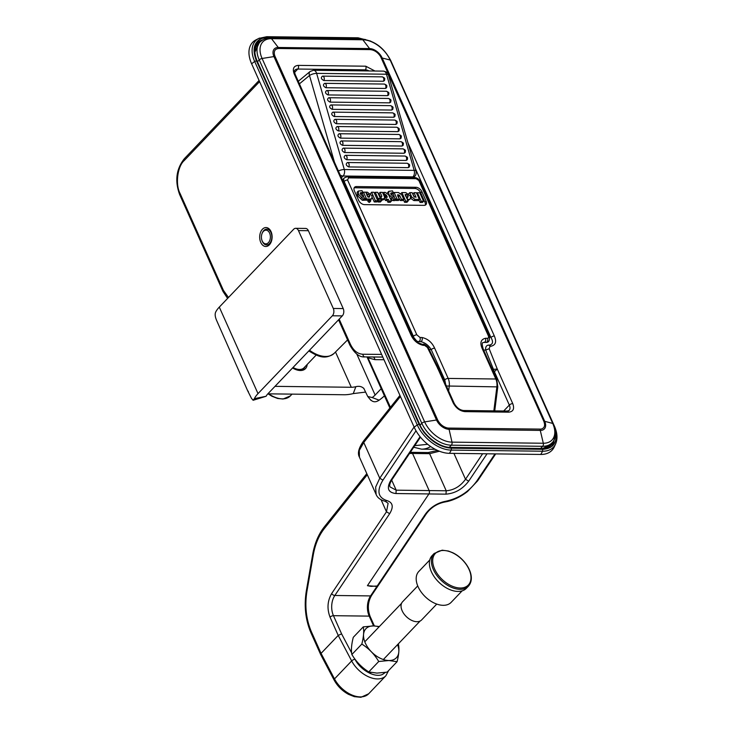 <?xml version="1.0" encoding="UTF-8"?>
<svg xmlns="http://www.w3.org/2000/svg" width="734" height="734" viewBox="0 0 734 734"><rect width="100%" height="100%" fill="white"/><g stroke="black" fill="none" stroke-linecap="round" stroke-linejoin="round"><path stroke-width="1.1" d="M417.729 585.916L402.562 601.797A13.157 8.12 43.7 0 0 402.149 610.761A13.157 8.12 43.7 0 0 411.636 620.358A13.157 8.12 43.7 0 0 421.582 619.973L436.758 604.082M429.766 559.987L418.784 571.483A22.359 13.799 43.7 0 0 418.077 586.723A22.359 13.799 43.7 0 0 434.207 603.027A22.359 13.799 43.7 0 0 451.126 602.375L462.108 590.879M293.031 367.477A12.836 7.918 43.7 0 0 304.023 367.78L316.161 355.072M305.252 366.495A13.157 8.12 -136.3 0 1 304.261 368A13.157 8.12 -136.3 0 1 292.884 367.633M381.212 388.681L375.129 395.048A13.157 5.716 -24.1 0 1 372.156 397.544L367.762 396.516L363.697 388.167M384.405 395.819A26.305 11.423 155.9 0 1 379.12 400.168C375.881 402.434 373.037 402.296 370.569 399.773M364.018 388.699C361.963 386.506 359.247 385.845 355.852 386.69L353.265 393.598L365.266 392.13M353.265 393.598A26.305 11.423 -24.1 0 1 344.127 394.754L267.855 393.837M295.664 228.311A5.257 3.45 90.7 0 0 293.664 229.247L219.301 307.106A26.305 11.423 -24.1 0 0 215.658 312.133C214.778 314.18 215.099 316.95 216.631 320.455L247.652 390.754L251.468 398.333L253.129 400.278L254.368 398.663A26.305 11.423 -24.1 0 1 258.01 393.626L332.364 315.776A5.257 3.45 -89.3 0 0 333.291 308.454L298.454 230.577L308.381 230.696A5.257 3.45 -89.3 0 0 305.583 228.43L295.664 228.311A5.257 3.45 90.7 0 1 298.454 230.577M275.002 386.35L351.283 387.268A13.157 5.716 155.9 0 0 355.852 386.69M307.161 364.504A14.469 8.927 -136.3 0 1 305.491 368.615A14.469 8.927 -136.3 0 1 292.572 367.954M253.129 400.278L266.112 396.268A13.157 5.716 -24.1 0 1 267.938 393.745L342.292 315.895A5.257 3.45 -89.3 0 0 343.218 308.574L308.381 230.696M248.34 391.396L247.652 390.754M262.038 233.595L262.24 233.082A7.89 5.175 90.7 0 1 263.79 230.54A7.89 5.175 90.7 0 1 266.791 229.136A7.89 5.175 90.7 0 1 270.984 232.54A7.89 5.175 90.7 0 1 269.598 243.514A7.89 5.175 90.7 0 1 266.598 244.917A7.89 5.175 90.7 0 1 262.405 241.523A7.89 5.175 90.7 0 1 262.139 240.871L261.955 240.348A6.845 4.487 90.7 0 1 262.038 233.595A6.845 4.487 90.7 0 1 263.387 231.393A6.845 4.487 90.7 0 1 269.617 233.128A6.845 4.487 90.7 0 1 268.415 242.642A6.845 4.487 90.7 0 1 261.955 240.348M251.615 63.785L254.67 61.463A30.342 18.726 -136.3 0 1 258.827 38.407L255.927 39.893A31.443 19.396 43.7 0 0 251.615 63.785L414.178 427.206A31.443 19.396 43.7 0 0 449.465 453.337L540.784 454.447A31.443 19.396 43.7 0 0 554.262 446.878L555.61 443.914A30.342 18.726 -136.3 0 1 542.6 451.217L540.784 454.447M410.022 452.942A2.633 1.725 90.7 0 1 411.141 452.327A2.633 1.725 90.7 0 1 412.545 453.465L429.142 490.578A2.633 1.725 90.7 0 1 428.913 493.945L367.422 585.677L428.913 493.945L395.965 493.542L396.195 490.174L390.038 486.917C389.259 485.541 389.864 483.174 391.864 479.825L420.454 437.17M487.046 453.796L468.696 481.165L465.512 479.274C460.392 486.303 453.961 490.138 446.217 490.78L429.619 453.676L439.418 451.226M476.641 481.265L477.623 480.862L467.558 491.486C461.31 496.358 454.667 499.689 447.639 501.46L444.52 502.074L445.327 501.34C458.273 498.652 468.714 491.964 476.641 481.265L494.991 453.887M445.327 501.34C437.06 503.065 430.418 507.322 425.399 514.121L426.381 513.717C430.986 507.543 437.033 503.662 444.52 502.074M425.399 514.121L376.918 586.438L367.422 585.677L370.964 586.365L377.946 585.961L426.381 513.717M434.152 553.482L432.133 555.601A23.681 14.607 43.7 0 0 434.656 577.364A23.681 14.607 43.7 0 0 457.961 591.43A23.681 14.607 43.7 0 0 466.374 588.31L468.402 586.191A23.681 14.607 -136.3 0 1 459.989 589.301A23.681 14.607 -136.3 0 1 450.272 586.778A23.681 14.607 -136.3 0 1 434.152 553.482L442.162 550.188L448.364 551.023L452.694 552.702C466.026 558.996 476.715 576.786 468.402 586.191M376.918 586.438L377.946 585.961L371.551 595.503A2.633 1.404 -146.2 0 1 370.569 595.916L376.918 586.438M400.498 396.608L399.259 397.966A2.633 1.514 38.6 0 1 399.186 396.351L399.975 395.433M437.519 450.428L428.216 452.539L411.141 452.327A2.633 1.725 90.7 0 1 412.545 453.465L429.142 490.578A2.633 1.725 90.7 0 1 428.913 493.945L445.988 494.147L446.217 490.78L396.195 490.174L391.681 480.1M395.965 493.542C388.02 492.615 386.332 488.174 390.883 480.229L391.864 479.825M414.095 427.014L379.753 478.238L382.946 480.128C376.505 490.844 377.882 497.68 387.047 500.634L385.277 501.331C380.478 500.037 377.432 497.753 376.129 494.468L375.643 487.064L379.753 478.238L363.761 442.474L359.265 450.474L359.44 457.163L376.129 494.468M388.644 670.537L385.836 675.812A23.69 14.616 -136.3 0 1 351.659 660.93A2.633 0.991 152.2 0 1 354.99 659.27C360.311 670.041 374.909 678.088 382.497 674.445L385.442 672.417M385.277 501.331L388.112 503.258L386.479 511.791L389.662 513.69C393.763 506.873 392.892 502.524 387.047 500.634M366.798 473.632L324.272 526.939C318.51 534.297 314.657 543.389 312.721 554.234L306.353 590.778C303.894 605.935 305.472 620.046 311.078 633.103A2.633 1.147 -24.1 0 1 311.491 632.002L321.061 653.388L334.502 678.904L351.659 660.93L338.218 635.424L321.061 653.388L320.63 654.462L334.071 679.959A2.633 0.991 -27.8 0 1 334.502 678.904A23.69 14.616 43.7 0 0 368.679 693.777L360.917 697.3L354.348 696.658L348.577 694.382C342.283 690.942 337.447 686.134 334.071 679.959M381.111 499.799L386.479 511.791L331.649 593.586C327.428 600.926 326.896 608.78 330.043 617.156L338.218 635.424L341.585 633.855L333.465 615.688A15.781 10.359 90.7 0 1 334.832 595.485L389.662 513.69M397.571 644.645A21.047 12.983 -136.3 0 1 388.928 660.527A21.047 12.983 -136.3 0 1 365.303 643.03A21.047 12.983 -136.3 0 1 373.441 625.918L363.257 626.873C364.119 631.185 363.642 636.919 361.825 644.076C368.817 648.48 374.45 654.288 378.735 661.49L388.928 660.527L397.076 661.71C398.892 654.59 399.369 648.856 398.498 644.516M363.257 626.873L353.283 637.314C351.467 644.434 350.999 650.168 351.861 654.508C356.164 661.729 361.798 667.527 368.771 671.922L376.918 673.106L387.102 672.142L397.076 661.71M368.771 671.922L378.735 661.49M361.825 644.076L351.861 654.508M379.368 626.542L373.441 625.918A21.047 12.983 -136.3 0 1 379.01 626.919M322.529 76.134L322.593 76.134A2.633 1.725 90.7 0 0 322.565 76.134L322.529 76.134C320.639 77.575 321.061 79.043 323.832 80.529L383.387 81.254L384.552 80.483C384.286 79.079 386.203 78.373 382.148 76.85L322.63 76.134M385.46 88.456A2.633 1.725 -89.3 0 0 385.781 85.63A2.633 1.725 -89.3 0 0 384.221 84.052L324.667 83.337A2.633 1.725 90.7 0 1 324.667 83.337L324.667 83.337C322.712 84.768 323.134 86.236 325.905 87.731L385.46 88.456L386.625 87.685C386.359 86.282 388.277 85.575 384.221 84.052L324.703 83.337M387.524 95.649A2.633 1.725 -89.3 0 0 387.855 92.823A2.633 1.725 -89.3 0 0 386.295 91.255L326.74 90.53A2.633 1.725 90.7 0 1 326.74 90.53L326.74 90.53C324.786 91.97 325.208 93.438 327.979 94.934L387.524 95.649L388.699 94.888C388.433 93.484 390.341 92.768 386.295 91.255A2.633 1.725 -89.3 0 0 386.258 91.255L326.777 90.53M328.786 97.732L328.814 97.732A2.633 1.725 90.7 0 1 330.373 99.31A2.633 1.725 90.7 0 1 330.052 102.127L389.598 102.852L390.763 102.081C390.497 100.677 392.415 99.971 388.369 98.457A2.633 1.725 -89.3 0 0 388.332 98.457L328.85 97.732A2.633 1.725 90.7 0 0 328.786 97.732C326.859 99.173 327.281 100.641 330.052 102.127M332.126 109.329C329.355 107.834 328.933 106.366 330.86 104.934L330.887 104.934A2.633 1.725 90.7 0 1 332.447 106.503A2.633 1.725 90.7 0 1 332.126 109.329L391.672 110.054L392.837 109.283C392.571 107.88 394.488 107.173 390.442 105.65A2.633 1.725 -89.3 0 0 390.405 105.65L330.924 104.934M334.199 116.532C331.429 115.036 331.006 113.568 332.933 112.128L332.961 112.128A2.633 1.725 90.7 0 1 334.521 113.706A2.633 1.725 90.7 0 1 334.199 116.532L393.745 117.247L394.91 116.486C394.644 115.082 396.562 114.366 392.516 112.852A2.633 1.725 -89.3 0 0 392.479 112.852L332.988 112.128M334.961 119.33L335.034 119.33A2.633 1.725 90.7 0 0 334.998 119.33L334.961 119.33C333.08 120.771 333.502 122.239 336.264 123.725L395.819 124.45L396.984 123.679C396.718 122.275 398.635 121.569 394.589 120.055L335.062 119.33M397.892 131.652A2.633 1.725 -89.3 0 0 398.213 128.826A2.633 1.725 -89.3 0 0 396.654 127.248L337.108 126.532A2.633 1.725 90.7 0 1 337.108 126.532L337.108 126.532C335.154 127.964 335.576 129.432 338.337 130.927L397.892 131.652L399.057 130.881C398.791 129.478 400.709 128.771 396.654 127.248L337.135 126.532M339.145 133.726L339.181 133.726A2.633 1.725 90.7 0 1 340.732 135.304A2.633 1.725 90.7 0 1 340.411 138.13L399.966 138.845L401.131 138.084C400.865 136.68 402.782 135.964 398.727 134.45A2.633 1.725 -89.3 0 0 398.7 134.45L339.209 133.735A2.633 1.725 90.7 0 0 339.145 133.726C337.227 135.166 337.649 136.634 340.411 138.13M341.218 140.928L341.255 140.928A2.633 1.725 90.7 0 1 342.806 142.506A2.633 1.725 90.7 0 1 342.484 145.332L402.039 146.048L403.205 145.277C402.938 143.873 404.856 143.167 400.801 141.653A2.633 1.725 -89.3 0 0 400.773 141.653L341.282 140.928A2.633 1.725 90.7 0 0 341.218 140.928C339.291 142.368 339.714 143.836 342.484 145.332M344.558 152.525C341.787 151.03 341.365 149.571 343.292 148.13L343.319 148.13A2.633 1.725 90.7 0 1 344.879 149.699A2.633 1.725 90.7 0 1 344.558 152.525L404.113 153.25L405.278 152.479C405.012 151.076 406.93 150.369 402.874 148.846A2.633 1.725 -89.3 0 0 402.847 148.846L343.356 148.13M346.632 159.728C343.861 158.232 343.439 156.764 345.365 155.324L345.393 155.324A2.633 1.725 90.7 0 1 346.953 156.902A2.633 1.725 90.7 0 1 346.632 159.728L406.186 160.443L407.352 159.682C407.086 158.278 408.994 157.562 404.948 156.048L345.43 155.333M408.251 167.646A2.633 1.725 -89.3 0 0 408.581 164.82A2.633 1.725 -89.3 0 0 407.021 163.251L347.466 162.526A2.633 1.725 90.7 0 1 347.466 162.526L347.466 162.526C345.512 163.966 345.934 165.434 348.705 166.93L408.251 167.646L409.425 166.875C409.159 165.471 411.068 164.765 407.021 163.251L347.503 162.526M369.615 200.208L370.165 200.318L369.642 200.318M381.625 198.969L384.524 198.602L384.442 196.721L382.487 192.354L380.111 192.326L381.818 196.152L381.607 196.831L380.662 196.822L381.625 198.969L380.955 199.676M381.175 196.831L381.818 196.152L381.607 196.831M423.582 201.272L419.765 192.758L417.38 192.73L421.197 201.244L423.582 201.272L422.435 202.465L420.05 202.437L418.921 199.914M377.771 200.777L373.955 192.262L371.578 192.235L375.395 200.749L377.771 200.777L376.634 201.969L374.248 201.942L372.312 197.63M375.267 192.28L378.047 198.474L380.423 198.501L377.643 192.308L375.267 192.28L374.377 193.207M415.013 199.373L419.398 199.419L416.389 192.721L414.013 192.693L416.05 197.253L413.884 196.556L412.15 192.675L409.765 192.647L411.765 197.097L415.013 199.373L413.875 200.575L410.618 198.299M379.083 200.786L381.46 200.813L380.707 199.134L378.322 199.107L379.083 200.786L377.937 201.988L377.515 201.043M399.544 199.309L397.507 194.776L399.672 195.473L401.406 199.327L403.783 199.354L401.773 194.859L398.461 192.528L394.112 192.482L397.158 199.281L399.544 199.309L398.397 200.501L396.011 200.474L397.158 199.281M370.743 200.327L369.496 199.409L369.064 200.309L370.312 201.235L370.743 200.327L369.174 202.428L367.927 201.511L368.349 200.602M369.496 199.409L367.927 201.511M408.856 199.446L410.324 198.896L410.453 196.061L405.792 192.611L401.883 192.565L405.691 201.079L408.076 201.098L405.113 194.492L406.452 194.51L408.214 195.978L407.765 197.428L406.792 197.409L407.691 199.428L408.856 199.446L407.82 200.529M370.404 199.033L371.872 198.492L372 195.648L367.33 192.189L366.119 192.18L367.037 194.207L368.064 194.216L369.826 195.684L369.376 197.134L367.963 197.116L365.752 192.18L363.486 192.152L366.56 198.997L370.404 199.033L369.945 199.52M388.589 194.721L385.286 192.391L383.717 192.372L384.662 194.492L386.433 195.189L387.332 197.198L385.625 197.18L386.57 199.29L388.277 199.309L389.057 201.043L391.442 201.07L388.589 194.721M388.791 195.161L389.158 194.776L393.919 199.391L396.057 199.419L390.883 194.244L391.369 192.868L393.396 192.886L392.507 190.886L388.726 191.335L388.763 195.106M390.919 193.051L390.727 193.537M363.403 199.061L362.266 200.263L357.522 195.73L358.66 194.528L363.403 199.061L365.587 199.088L360.412 193.987L360.899 192.62L362.926 192.638L362.036 190.638L358.247 191.088L358.587 194.391L357.449 195.583L357.1 192.29L358.247 191.088M360.449 192.803L360.256 193.29M384.524 198.602L383.377 199.795L381.175 200.171M380.662 196.822L379.992 197.529M380.68 197.354L378.964 193.528L380.111 192.326M421.197 201.244L420.05 202.437M417.38 192.73L416.71 193.437M375.395 200.749L374.248 201.942M371.578 192.235L370.532 193.657M380.423 198.501L379.827 199.125M378.047 198.474L377.157 199.4M377.781 199.685L377.285 199.676M419.398 199.419L418.252 200.621L413.875 200.575M409.765 192.647L408.673 193.804M414.013 192.693L412.866 193.895L414.306 197.107M378.322 199.107L377.441 200.033M381.46 200.813L380.322 202.015L377.937 201.988M394.112 192.482L392.965 193.675L394.305 196.666M396.011 200.474L395.709 199.786M403.783 199.354L402.636 200.547L400.259 200.52L397.7 195.987M401.406 199.327L400.259 200.52M369.597 201.529L369.174 202.428M407.168 197.418L405.306 195.703M408.076 201.098L406.93 202.3L404.553 202.272L403.416 199.74M405.691 201.079L404.553 202.272M401.883 192.565L400.929 193.565M410.324 198.896L407.865 200.639M368.459 200.226L365.413 200.189L366.56 198.997M363.486 192.152L362.348 193.345L363.669 196.308M365.413 200.189L365.128 199.556M368.771 197.125L366.927 195.418M371.872 198.492L370.468 199.914M389.057 201.043L387.91 202.245L390.295 202.263L391.442 201.07M388.277 199.309L387.139 200.501L385.423 200.483L384.561 198.556M387.91 202.245L387.139 200.501M386.57 199.29L385.423 200.483M386.497 195.336L384.754 198.088M385.359 196.538L383.983 195.694M384.662 194.492L383.836 195.354M383.717 192.372L382.882 193.235M387.304 193.024L388.726 191.335M393.396 192.886L392.259 194.088L390.818 194.07M396.057 199.419L394.91 200.611L392.782 200.593L390.057 197.987M393.919 199.391L392.782 200.593M362.926 192.638L361.789 193.84L360.339 193.822M365.587 199.088L364.44 200.281L362.266 200.263M362 197.299L360.853 198.492M429.234 349.623L431.225 349.641L444.758 379.9A2.633 1.147 -24.1 0 1 448.171 378.423L434.638 348.164A2.633 1.147 155.9 0 0 431.225 349.641C428.436 345.145 424.867 342.475 420.509 341.631L418.527 341.613C420.087 341.099 420.573 339.723 419.986 337.484L416.82 334.814L347.567 180.004L348.586 177.867L416.077 178.683L418.82 180.472L488.284 335.686C488.899 337.236 488.633 338.108 487.477 338.301L485.495 338.273C486.082 340.521 485.596 341.897 484.036 342.402L483.99 342.402M412.389 336.282L413.407 336.291C414.242 339.392 415.949 341.163 418.527 341.613L420.509 341.631A2.633 1.725 -89.3 0 0 422.059 340.227A2.633 1.725 -89.3 0 0 421.967 337.502L419.986 337.484M486.027 342.429L483.798 342.411L486.027 342.429C488.872 342.549 489.945 340.448 489.257 336.108L488.284 335.686M425.234 205.144A5.257 3.248 43.7 0 0 424.949 202.272L426.096 201.07L421.885 191.666A5.257 3.248 43.7 0 0 415.976 187.289L356.43 186.564A5.257 3.248 43.7 0 0 354.559 187.262A5.257 3.248 43.7 0 0 354.394 190.849L358.605 200.263A5.257 3.248 43.7 0 0 364.504 204.63L424.059 205.355A5.257 3.248 43.7 0 0 425.931 204.658A5.257 3.248 43.7 0 0 426.096 201.07M421.885 191.666L420.738 192.858L424.949 202.272M420.738 192.858A5.257 3.248 43.7 0 0 414.838 188.482L415.976 187.289M356.43 186.564L355.284 187.766L414.838 188.482M355.284 187.766A5.257 3.248 43.7 0 0 354.109 187.977M343.429 182.243L344.154 181.482L413.407 336.291A2.633 1.147 -24.1 0 1 416.82 334.814M487.477 338.301A2.633 1.725 -89.3 0 1 487.569 341.026A2.633 1.725 -89.3 0 1 486.018 342.429L484.036 342.402C483.137 342.879 480.981 341.209 483.247 349.164L483.247 349.164A2.633 1.147 155.9 0 0 482.275 348.742L495.817 379.001A2.633 1.147 -24.1 0 1 496.78 379.423L497.79 386.735L496.872 386.873A10.524 6.909 -89.3 0 0 495.817 379.001L448.171 378.423A10.524 6.909 90.7 0 1 449.236 386.295L448.639 390.965M271.497 232.825A7.89 5.175 -89.3 0 0 271.378 232.54A7.89 5.175 -89.3 0 0 267.185 229.136L266.791 229.136M492.633 370.138L493.395 369.34L497.285 369.055L493.624 372.367M428.583 348.301L423.096 344.283C424.289 343.237 429.5 348.485 428.583 348.301L439.033 369.496L437.703 368.67M424.5 345.42L422.078 344.274M266.598 244.917L266.993 244.927A7.89 5.175 -89.3 0 0 267.58 244.881A7.89 5.175 -89.3 0 0 271.397 241.348M503.689 410.994L509.332 405.085L494.349 371.606L485.697 350.072C485.348 347.017 486.33 345.356 488.651 345.072L490.055 346.209L489.165 348.714L485.697 350.072L483.651 350.054M541.096 429.106C544.527 428.161 545.426 425.518 543.784 421.197A5.257 2.285 -24.1 0 1 544.711 421.316A11.193 6.909 -136.3 0 1 540.389 430.408L449.07 429.307L448.667 428.087L541.096 429.106M543.784 421.197L380.561 56.509C377.762 52.279 374.303 49.976 370.184 49.609A5.257 3.45 -89.3 0 0 369.587 48.591A11.193 6.909 -136.3 0 1 382.148 57.894L544.711 421.316L552.73 423.435A24.36 15.029 -136.3 0 1 543.307 443.244L539.985 429.188M370.184 49.609L278.874 48.499C275.039 48.774 273.617 51.013 274.599 55.233L275.067 56.49L273.947 56.582A11.193 6.909 -136.3 0 1 278.278 47.481L369.587 48.591L362.825 39.774A24.36 15.029 -136.3 0 1 390.167 60.023L381.221 57.775M275.067 56.49L437.638 419.912C439.868 424.243 443.143 426.931 447.465 427.977L448.667 428.087M423.527 345.402C417.802 344.191 413.572 340.64 410.866 334.75L411.847 335.19M265.313 227.604A9.469 6.211 90.7 0 1 271.36 232.412A9.469 6.211 90.7 0 1 271.25 241.761A9.469 6.211 90.7 0 1 266.488 246.441A9.469 6.211 90.7 0 1 259.717 238.018A9.469 6.211 90.7 0 1 265.313 227.604M489.642 337.218L490.826 337.227C493.413 341.631 493.019 344.246 489.615 345.09L488.661 345.072L491.018 346.219L490.055 346.209M415.316 168.425L490.826 337.227L494.239 335.75C496.799 341.64 495.725 345.127 491.018 346.219M384.001 359.733L374.79 359.66L368.34 357.871L368.431 356.944M390.451 407.306L367.569 356.935M254.836 50.683A26.305 16.231 -136.3 0 1 257.744 44.398L260.065 41.966A26.305 16.231 -136.3 0 0 259.24 59.904A2.633 1.147 -24.1 0 1 262.093 58.472L273.947 56.582L436.51 420.004L424.656 421.894L262.093 58.472A24.36 15.029 -136.3 0 1 271.516 38.663L278.278 47.481A5.257 3.45 -89.3 0 1 278.874 48.499M449.281 447.336L451.337 445.189L542.646 446.3A26.305 16.231 -136.3 0 0 551.996 442.831L549.674 445.272A26.305 16.231 -136.3 0 1 543.527 448.456M442.648 585.475A22.359 13.799 -136.3 0 1 442.565 585.411A22.359 13.799 -136.3 0 1 436.051 579.172M268.745 393.846A22.359 13.799 43.7 0 0 290.325 395.92L292.04 394.121M379.12 400.168L372.156 397.544M356.825 354.127L375.129 395.048M351.283 387.268L335.502 351.999M266.112 396.268L254.368 398.663M219.301 307.106L258.01 393.626M343.218 308.574L333.291 308.454M332.364 315.776L342.292 315.895M554.849 428.463L556.088 433.574C556.803 443.565 552.335 448.804 542.674 449.291L451.364 448.19C441.152 447.456 431.922 442.051 423.665 431.977L419.022 424.234L256.45 60.812C252.175 49.995 253.716 42.59 261.084 38.59L267.598 37.379L266.405 36.792M451.364 448.19L451.291 450.107A30.342 18.726 -136.3 0 1 422.123 433.032A30.342 18.726 -136.3 0 1 417.233 424.885L414.178 427.206M419.022 424.234L417.233 424.885L254.67 61.463L256.45 60.812M256.983 61.427L419.325 424.234C423.536 435.785 441.07 448.777 451.217 447.859L542.527 448.96L553.408 444.299L555.354 431.28M554.069 439.859A27.36 16.882 -136.3 0 1 551.289 445.098C549.115 447.373 546.004 448.511 541.967 448.511L450.658 447.401C439.895 447.639 424.793 436.519 419.71 424.408L257.148 60.986C253.863 53.004 254.092 46.93 257.836 42.774A27.36 16.882 -136.3 0 1 262.946 39.764M362.77 39.186L267.745 37.709L267.864 38.186M267.745 37.709C256.671 36.544 250.633 49.242 256.762 60.812M419.545 424.848L419.325 424.234M450.254 447.593L451.217 447.859M541.564 448.694L542.527 448.96M257.698 42.921A27.36 16.882 -136.3 0 1 262.212 40.196M553.665 440.611A27.36 16.882 -136.3 0 1 551.151 445.244M267.598 37.379L358.908 38.489L365.605 39.563M254.689 52.591L259.01 43.278M549.683 445.254L542.298 448.639M449.465 453.337L451.291 450.107L542.6 451.217L542.674 449.291M553.821 425.858L554.335 426.546M391.259 62.445L391.772 63.124M358.908 38.489L357.715 37.893M370.743 41.122L358.073 37.801L266.763 36.7L258.827 38.407A30.342 18.726 -136.3 0 1 259.542 38.067M409.563 453.428L429.619 453.676L428.216 452.539M482.623 453.74L465.512 479.274L453.933 453.392M468.696 481.165C462.603 489.101 455.034 493.422 445.988 494.147M450.869 585.576A22.818 14.074 -136.3 0 1 432.711 560.005A22.818 14.074 -136.3 0 1 452.814 552.922A22.818 14.074 -136.3 0 1 470.971 578.493A22.818 14.074 -136.3 0 1 450.869 585.576M359.44 457.163C357.274 453.337 358.687 447.896 363.688 440.85L363.761 442.474L399.259 397.966M390.883 480.229L420.068 436.693M416.013 430.794L382.946 480.128M374.368 625.946L370.165 616.542A2.633 1.147 155.9 0 0 369.193 616.12L333.465 615.688A2.633 1.147 155.9 0 0 330.043 617.156M331.649 593.586A2.633 1.404 -146.2 0 0 334.832 595.485L370.569 595.916A15.781 10.359 -89.3 0 0 369.193 616.12L373.578 625.918M351.614 652.884L341.585 633.855M306.353 590.778A2.633 0.477 9.9 0 0 306.959 591.2L313.326 554.665C315.207 544.224 318.886 535.526 324.345 528.553L367.294 474.724M311.491 632.002C306.124 619.459 304.61 605.862 306.959 591.2M312.721 554.234A2.633 0.477 9.9 0 0 313.326 554.665M324.272 526.939A2.633 1.514 38.6 0 0 324.345 528.553M338.383 170.967A5.257 1.651 -16.1 0 1 344.31 169.536A5.257 3.45 90.7 0 1 343.081 176.013A5.257 3.248 -136.3 0 1 340.218 175.068M383.405 71.125C388.717 72.363 387.323 73.565 388.396 74.923A5.257 1.651 163.9 0 0 386.506 74.226L414.187 170.38L344.31 169.536L316.629 73.382L386.506 74.226A5.257 3.45 90.7 0 0 383.405 71.125L313.528 70.271A5.257 3.45 90.7 0 1 316.629 73.382A5.257 1.651 163.9 0 0 309.491 75.492A5.257 3.468 -129.7 0 1 310.106 71.482L298.27 81.3M299.417 83.85L309.491 75.492L334.447 162.168M341.42 177.756L343.081 176.013L412.958 176.866L412.324 177.518M414.187 170.38A5.257 3.45 90.7 0 1 412.958 176.866A5.257 3.248 -136.3 0 0 414.829 176.169C415.894 175.325 416.316 173.628 416.077 171.077A5.257 1.651 -16.1 0 0 414.187 170.38M383.387 81.254A2.633 1.725 -89.3 0 0 383.708 78.428A2.633 1.725 -89.3 0 0 382.148 76.85L322.593 76.134A2.633 1.725 90.7 0 1 324.153 77.712A2.633 1.725 90.7 0 1 323.832 80.529M324.667 83.337A2.633 1.725 90.7 0 1 326.226 84.905A2.633 1.725 90.7 0 1 325.905 87.731M326.74 90.53A2.633 1.725 90.7 0 1 328.3 92.108A2.633 1.725 90.7 0 1 327.979 94.934M389.598 102.852A2.633 1.725 -89.3 0 0 389.928 100.026A2.633 1.725 -89.3 0 0 388.369 98.457L328.814 97.732M330.86 104.934A2.633 1.725 90.7 0 1 330.887 104.934L390.442 105.65A2.633 1.725 -89.3 0 1 391.993 107.228A2.633 1.725 -89.3 0 1 391.672 110.054M332.933 112.128A2.633 1.725 90.7 0 1 332.961 112.128L392.516 112.852A2.633 1.725 -89.3 0 1 394.066 114.431A2.633 1.725 -89.3 0 1 393.745 117.247M395.819 124.45A2.633 1.725 -89.3 0 0 396.14 121.624A2.633 1.725 -89.3 0 0 394.589 120.055L335.034 119.33A2.633 1.725 90.7 0 1 336.594 120.908A2.633 1.725 90.7 0 1 336.264 123.725M337.108 126.532A2.633 1.725 90.7 0 1 338.658 128.101A2.633 1.725 90.7 0 1 338.337 130.927M399.966 138.845A2.633 1.725 -89.3 0 0 400.287 136.029A2.633 1.725 -89.3 0 0 398.727 134.45L339.181 133.726M402.039 146.048A2.633 1.725 -89.3 0 0 402.36 143.222A2.633 1.725 -89.3 0 0 400.801 141.653L341.255 140.928M343.292 148.13A2.633 1.725 90.7 0 1 343.319 148.13L402.874 148.846A2.633 1.725 -89.3 0 1 404.434 150.424A2.633 1.725 -89.3 0 1 404.113 153.25M345.365 155.324A2.633 1.725 90.7 0 1 345.393 155.324L404.948 156.048A2.633 1.725 -89.3 0 0 404.92 156.048A2.633 1.725 -89.3 0 1 406.508 157.627A2.633 1.725 -89.3 0 1 406.186 160.443M347.466 162.526A2.633 1.725 90.7 0 1 349.026 164.104A2.633 1.725 90.7 0 1 348.705 166.93M347.567 180.004A2.633 1.147 -24.1 0 0 344.154 181.482A5.257 3.248 -136.3 0 1 344.319 177.894L342.383 179.913M493.844 410.875L496.872 386.873L446.419 385.992M383.194 198.987L382.047 200.18M411.765 197.097L410.728 198.18M399.672 195.473L398.534 196.675M398.846 194.794L397.938 195.739M408.214 195.978L407.067 197.18M406.452 194.51L405.544 195.455M369.826 195.684L368.679 196.886M368.064 194.216L367.119 195.216M386.433 195.189L385.286 196.382M385.607 194.501L384.46 195.694M392.433 197.492L391.295 198.694M444.758 379.9L445.648 384.267M434.638 348.164C431.959 342.31 427.738 338.75 421.967 337.502M344.319 177.894L347.191 176.738A2.633 1.725 90.7 0 1 348.586 177.867M347.191 176.738L414.682 177.555A2.633 1.725 90.7 0 1 416.077 178.683M414.682 177.555C417.086 177.784 418.866 179.032 420.004 181.298A2.633 1.147 155.9 0 0 419.031 180.867M485.495 338.273C480.779 339.392 479.715 342.879 482.275 348.742M309.519 350.219A24.653 15.212 43.7 0 0 310.363 350.834A24.653 15.212 43.7 0 0 334.135 353.366L347.558 339.925M489.165 348.714L497.285 369.055L512.745 403.608A2.633 1.147 155.9 0 0 509.332 405.085A7.89 4.872 -136.3 0 1 509.084 410.462L507.277 411.031A2.633 1.725 -89.3 0 1 508.671 412.169L465.007 411.636A2.633 1.725 -89.3 0 0 463.604 410.508L507.277 411.031M437.638 419.912A5.257 2.285 155.9 0 0 436.51 420.004A11.193 6.909 -136.3 0 0 449.07 429.307L451.997 442.143A24.36 15.029 -136.3 0 1 424.656 421.894A2.633 1.147 155.9 0 0 421.802 423.316L259.24 59.904L257.487 61.739M512.745 403.608C514.626 408.856 513.268 411.71 508.671 412.169M465.007 411.636C459.952 411.068 456.016 408.15 453.19 402.893A2.633 1.147 -24.1 0 1 454.162 403.315C456.658 407.682 459.805 410.077 463.604 410.508M453.19 402.893L437.739 368.33L427.647 347.971M422.133 344.274L418.178 342.769L411.838 335.172L295.169 74.363C294.371 71.712 294.316 70.28 295.004 70.079A7.89 4.872 -136.3 0 1 297.802 69.042L365.303 69.858A2.633 1.725 -89.3 0 0 365.761 66.198L298.27 65.381A2.633 1.725 90.7 0 1 297.802 69.042L294.573 72.427M410.866 334.75L294.196 73.941A2.633 1.147 -24.1 0 1 295.169 74.363M294.196 73.941C292.316 68.684 293.673 65.831 298.27 65.381M271.516 38.663L362.825 39.774A2.633 1.725 90.7 0 0 361.724 39.141L270.415 38.04A2.633 1.725 90.7 0 1 271.516 38.663M390.167 60.023L552.73 423.435A2.633 1.147 155.9 0 1 553.234 423.802L390.671 60.39A2.633 1.147 155.9 0 0 390.167 60.023M540.545 448.492L542.646 446.3A2.633 1.725 -89.3 0 0 543.307 443.244L451.997 442.143A2.633 1.725 -89.3 0 1 451.337 445.189A26.305 16.231 -136.3 0 1 421.802 423.316L420.059 425.151M382.818 357.082L364.89 356.907A2.633 1.982 90.5 0 1 362.935 354.247L381.616 354.403M362.935 354.247C357.623 353.981 353.412 350.577 350.311 344.044A2.633 1.147 -24.1 0 0 349.898 345.145C354.65 353.54 359.632 357.458 364.844 356.907A26.305 17.267 90.7 0 0 364.89 356.907L382.799 357.054M372.744 356.999A26.305 17.267 -89.3 0 0 372.789 356.999A26.305 17.267 -89.3 0 0 372.835 356.999A2.633 1.982 -89.5 0 1 374.79 359.66M374.955 71.014L365.761 66.198M494.239 335.75L407.957 142.873M364.312 70.886L365.303 69.858A7.89 4.872 -136.3 0 1 369.018 70.95M228.476 297.49L223.42 290.37L180.069 193.473C175.187 184.445 177.472 166.324 184.234 160.535L259.597 81.621M350.311 344.044L339.181 319.162M427.674 444.299L414.774 445.648M430.674 446.538A36.828 24.167 90.7 0 1 421.518 449.153L413.71 447.235M184.234 160.535A2.633 1.624 -136.3 0 1 184.317 158.737L259.074 80.465M180.069 193.473A2.633 1.147 155.9 0 0 179.656 194.574C174.692 180.949 176.243 169.013 184.317 158.737M223.42 290.37A2.633 1.147 155.9 0 0 222.998 291.471L179.656 194.574M364.798 641.8L401.562 603.311M370.092 673.417L370.991 672.482M383.359 659.527L420.123 621.037M304.261 368L301.977 370.395M268.057 393.837L271.975 396.268L277.636 398.461L283.104 399.021L290.325 395.92M367.762 396.516L370.954 400.406M555.61 443.914C557.776 438.804 557.372 432.877 554.399 426.115L390.488 59.986M495.698 453.896L477.623 480.862M370.165 616.542C367.349 608.991 367.807 601.981 371.551 595.503M363.688 440.85L399.186 396.351M411.141 452.327L410.297 452.318M385.836 675.812L368.679 693.777M311.078 633.103L320.63 654.462M313.528 70.271L310.106 71.482M414.829 176.169L413.517 177.536M388.396 74.923L416.077 171.077M494.734 410.884L497.79 386.735M369.56 202.281L370.707 201.088M367.954 200.749L369.101 199.556M420.004 181.298L489.257 336.108M483.247 349.164L496.78 379.423M334.135 353.366C324.997 360.201 317.932 356.293 309.519 351.393L308.849 350.907M439.033 369.496L454.162 403.315M270.415 38.04C267.139 37.654 263.689 38.966 260.065 41.966M390.671 60.39C383.91 47.609 374.267 40.526 361.724 39.141M551.996 442.831C555.528 439.749 556.271 434.225 554.216 426.28L553.234 423.802M222.998 291.471L227.595 298.417M349.898 345.145L338.558 319.804M364.844 356.907L372.789 356.999M367.009 356.935L389.873 408.031M435.244 449.318L421.518 449.153"/></g></svg>

